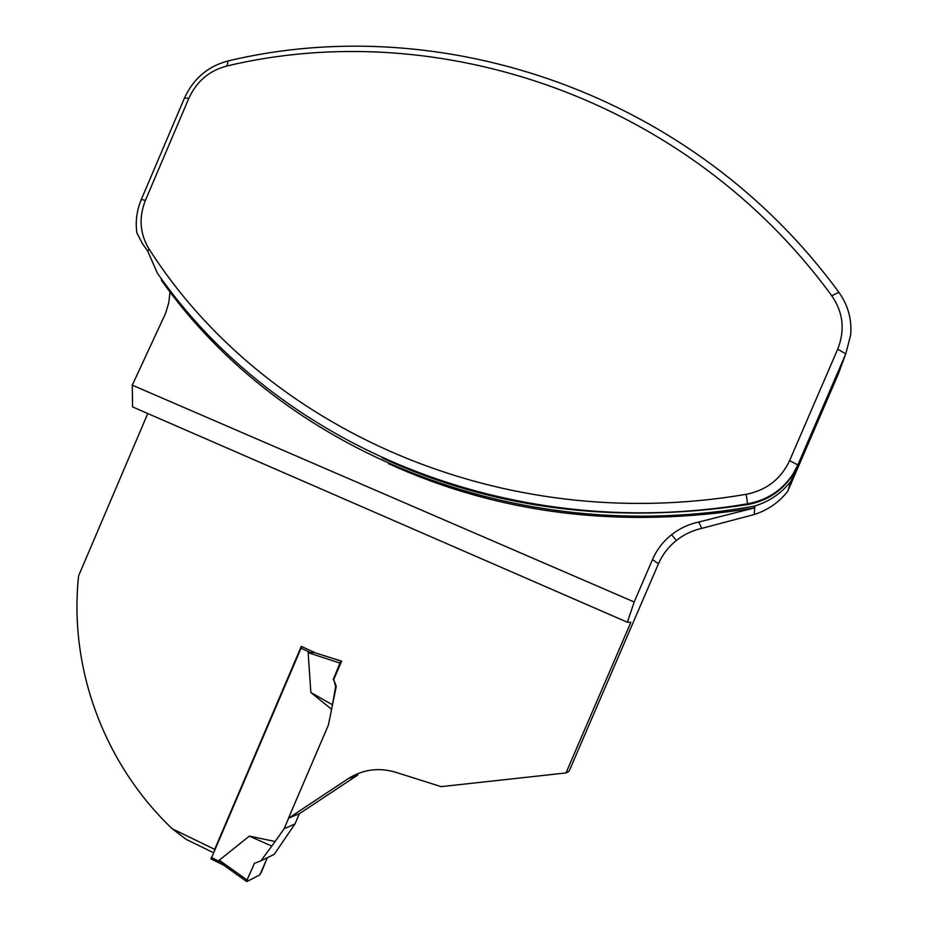 <?xml version="1.0" encoding="UTF-8"?>
<svg xmlns="http://www.w3.org/2000/svg" width="928" height="928" viewBox="0 0 928 928"><rect width="100%" height="100%" fill="white"/><g stroke="black" fill="none" stroke-linecap="round" stroke-linejoin="round"><path stroke-width="1.39" d="M149.002 248.901C262.937 427.785 499.032 536.581 746.17 494.322C766.447 490.297 780.935 479.068 789.612 460.624L837.717 349.114C845.176 330.136 843.192 312.353 831.766 295.765C687.613 98.217 438.7 15.393 226.861 66.004C209.299 70.574 196.632 81.316 188.86 98.252L145.429 200.332C138.643 217.616 139.838 233.798 149.002 248.901L147.761 251.186L142.46 243.635L136.892 232.928C135.279 221.548 136.752 210.424 141.288 199.543L184.463 98.066C193.418 78.567 208.011 66.166 228.265 60.9C441.925 9.721 693.181 93.032 838.866 292.308C848.053 305.092 851.985 319.348 850.64 335.078L845.756 353.893L838.181 374.332L787.733 491.283L790.888 481.319C781.48 493.232 769.474 501.445 754.858 505.98L754.209 506.178C513.474 549.179 281.033 449.79 161.46 280.291L161.298 278.62M627.351 622.236L634.195 601.994L132.286 385.155L132.565 406.916L627.351 622.236L630.866 622.305L565.987 772.954L569.061 771.319L658.451 563.772C662.534 554.526 668.508 546.754 676.35 540.49C683.82 534.54 692.265 530.503 701.696 528.38L754.186 514.53C767.7 510.226 778.882 502.477 787.733 491.283M299.686 813.52L357.883 774.938L348.128 778.72L288.434 818.287L299.686 813.52M214.356 850.118L301.298 646.387L316.019 653.115L341.632 661.154L333.732 679.598L336.272 686.418L328.396 725.046L288.434 818.287M214.438 849.248L172.237 828.785L186.308 839.457L213.289 852.588M147.784 413.528L78.602 575.836C68.649 668.462 104.214 763.976 172.237 828.785M348.128 778.72C362.732 769.486 378.404 767.282 395.154 772.108L441.125 786.631L565.987 772.954M634.195 601.994L652.465 559.584C656.757 549.736 663.137 541.43 671.594 534.69C679.644 528.38 688.715 524.158 698.819 522.023L754.07 508.022L754.209 506.178M147.761 251.186L157.354 273.122C275.535 443.48 506.746 544.643 747.69 503.788C766.83 500.25 781.828 490.518 792.674 474.579L797.86 464.928L845.756 353.893L837.717 349.114M388.623 463.71C500.099 514.46 621.911 529.227 754.07 508.022M132.286 385.155L165.636 313.235L168.78 302.714L170.044 291.879M790.888 481.319L797.523 465.96L792.373 475.542C781.596 491.376 766.702 501.05 747.666 504.565C615.31 524.656 493.499 509.136 382.255 458.003M301.739 646.596L211.085 858.887M224.205 865.441L219.275 860.198L249.342 836.105L275.14 841.522L284.13 828.727L288.643 818.194M331.609 709.282L310.857 692.508L308.142 652.662L314.87 652.593M275.14 841.522L260.919 860.848L274.154 854.398L294.988 823.936L299.396 813.647M294.988 823.936L284.13 828.727M336.272 686.418L335.634 686.523L331.864 708.064M332.108 704.572L310.857 692.508M333.732 679.598L335.634 686.523M333.152 679.667L340.008 663.102L308.142 652.662M330.032 657.511L341.284 661.188L340.008 663.102M271.51 845.953L249.342 836.105M260.919 860.848L254.469 863.307L247.068 880.011L219.275 860.198M254.469 863.307C252.033 869.548 245.166 882.203 247.857 881.055L258.564 875.533C261.07 875.104 264.503 863.91 267.368 857.704L259.805 874.895L246.836 881.577L247.068 880.011M658.451 563.772L652.465 559.584M746.17 494.322L747.666 504.565M145.429 200.332L141.288 199.543M797.523 465.96L797.86 464.928L789.612 460.624M188.86 98.252L184.463 98.066M226.861 66.004L228.265 60.9M831.766 295.765L838.866 292.308M701.696 528.38L698.819 522.023M754.186 514.53L754.858 505.98M300.834 648.127L309.743 652.222M211.224 857.402L220.006 861.752M792.373 475.542L792.674 474.579M676.303 540.421L671.594 534.69M223.845 865.279L210.923 858.876M222.708 864.467L246.674 881.554"/></g></svg>
